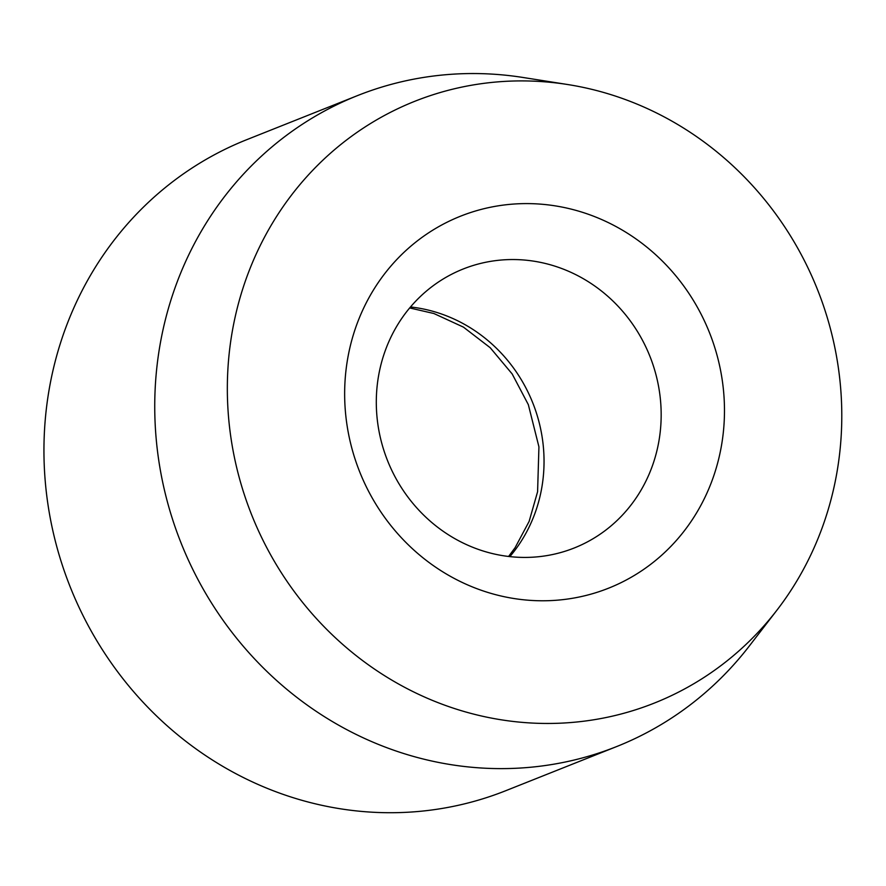<?xml version="1.0" encoding="UTF-8"?>
<svg xmlns="http://www.w3.org/2000/svg" width="886" height="886" viewBox="0 0 886 886"><rect width="100%" height="100%" fill="white"/><g stroke="black" fill="none" stroke-linecap="round" stroke-linejoin="round"><path stroke-width="1.33" d="M836.783 473.279A323.855 304.518 68.3 0 0 567.793 84.547A323.855 304.518 68.3 0 0 232.342 331.098A323.855 304.518 68.3 0 0 408.944 689.563A323.855 304.518 68.3 0 0 776.967 610.133A323.855 304.518 68.3 0 0 836.783 473.279M776.967 610.133L749.301 646.027A350.324 329.404 -111.7 0 1 616.623 746.577A350.324 329.404 -111.7 0 1 279.245 682.84A350.324 329.404 -111.7 0 1 160.156 344.189A350.324 329.404 -111.7 0 1 357.534 95.588A350.324 329.404 -111.7 0 1 523.028 77.481L567.793 84.547M721.381 446.134A200.181 188.231 -111.7 0 1 500.413 595.857A200.181 188.231 -111.7 0 1 347.744 358.243A200.181 188.231 -111.7 0 1 568.712 208.52A200.181 188.231 -111.7 0 1 721.381 446.134M378.621 375.531A150.144 141.173 68.3 0 0 429.666 520.669A150.144 141.173 68.3 0 0 574.25 547.98A150.144 141.173 68.3 0 0 658.852 441.438A150.144 141.173 68.3 0 0 607.807 296.301A150.144 141.173 68.3 0 0 463.223 268.99A150.144 141.173 68.3 0 0 378.621 375.531M616.623 746.577L505.828 790.677A350.324 329.404 -111.7 0 1 168.451 726.941A350.324 329.404 -111.7 0 1 49.361 388.278A350.324 329.404 -111.7 0 1 246.751 139.678L357.534 95.588M410.495 306.966A150.144 141.173 -111.7 0 1 541.723 488.053A150.144 141.173 -111.7 0 1 509.849 556.618M508.575 556.474L515.109 547.681L529.119 521.411L537.592 491.73L538.932 446.854L528.333 404.647L512.163 373.936L490.191 347.711L463.433 327.122L433.874 313.511L409.675 307.951"/></g></svg>
